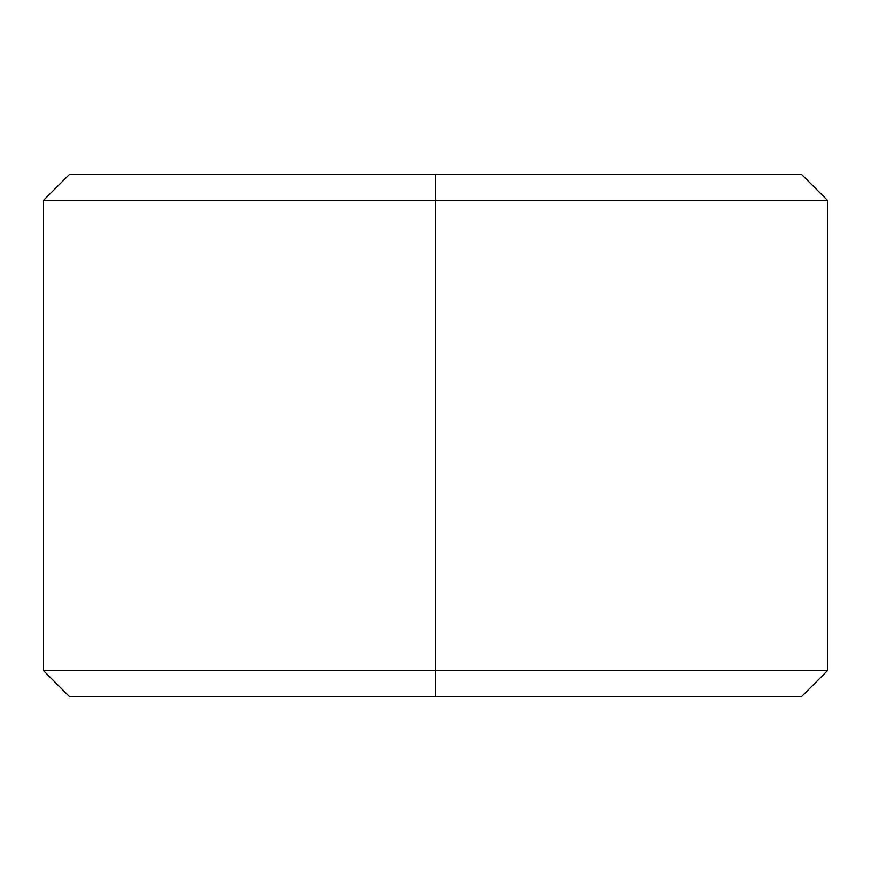 <?xml version="1.0" encoding="UTF-8"?>
<svg xmlns="http://www.w3.org/2000/svg" width="871" height="871" viewBox="0 0 871 871"><rect width="100%" height="100%" fill="white"/><g stroke="black" fill="none" stroke-linecap="round" stroke-linejoin="round"><path stroke-width="1.31" d="M435.5 670.67L435.5 696.8L801.32 696.8L435.5 696.8L435.5 670.67L827.45 670.67L435.5 670.67L435.5 200.33L435.5 670.67L43.55 670.67L435.5 670.67M801.32 174.2L435.5 174.2L801.32 174.2L827.45 200.33L435.5 200.33L827.45 200.33L827.45 670.67L801.32 696.8M435.5 174.2L435.5 200.33L435.5 174.2L69.68 174.2L435.5 174.2M69.68 696.8L435.5 696.8L69.68 696.8L43.55 670.67L43.55 200.33L435.5 200.33L43.55 200.33L69.68 174.2"/></g></svg>
